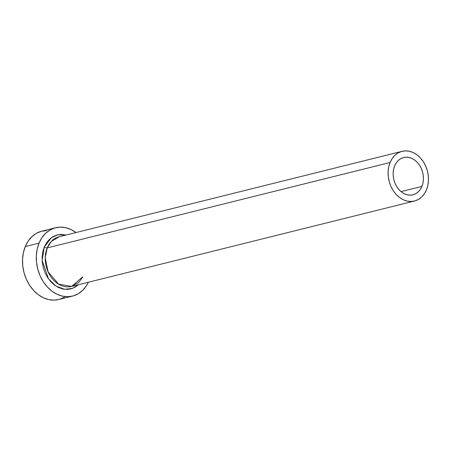 <?xml version="1.0" encoding="UTF-8"?>
<svg xmlns="http://www.w3.org/2000/svg" width="451" height="451" viewBox="0 0 451 451"><rect width="100%" height="100%" fill="white"/><g stroke="black" fill="none" stroke-linecap="round" stroke-linejoin="round"><path stroke-width="0.68" d="M421.927 186.415A19.201 14.86 -104 0 1 412.924 194.804A19.201 14.86 -104 0 1 396.857 186.81A19.201 14.86 -104 0 1 394.642 165.917L396.187 163.003L398.199 160.59L400.601 158.775L403.29 157.63L406.176 157.196L409.147 157.489L412.079 158.504L414.869 160.195L417.4 162.501L419.588 165.337L421.335 168.584L422.587 172.124L423.286 175.817L423.41 179.526L422.948 183.106L421.927 186.415L420.383 189.335L418.37 191.748L415.974 193.564L413.279 194.708L410.393 195.142L407.422 194.849L404.491 193.834L401.7 192.137L399.169 189.832L396.981 187.002L395.234 183.754L393.982 180.214L393.283 176.521L393.159 172.812L393.622 169.232L394.642 165.917A19.201 14.86 -104 0 1 403.645 157.534A19.201 14.86 -104 0 1 419.712 165.528A19.201 14.86 -104 0 1 421.927 186.415L401.04 191.619L421.927 186.415M78.451 284.711L72.566 288.381L64.685 289.317L55.975 286.097L48.482 278.831L42.123 260.295L44.266 247.052A2.238 0.981 -157.6 0 0 47.231 247.903L45.235 257.73L48.082 271.829L58.506 284.124L71.613 286.419L78.66 282.546L82.781 277.038M78.671 284.508L75.193 287.14L71.286 288.798L67.103 289.429L62.796 288.995L58.545 287.529L54.503 285.071L50.828 281.728L47.659 277.624L45.117 272.911L43.307 267.781L42.293 262.426L42.118 257.047L42.783 251.855L44.266 247.052A2.238 0.981 22.4 0 0 47.231 247.903L51.335 241.443L59.233 236.724A25.606 19.816 76 0 0 47.231 247.903L390.092 162.501A25.606 19.816 -104 0 1 402.095 151.322A25.606 19.816 -104 0 1 423.517 161.977A25.606 19.816 -104 0 1 426.477 189.832A25.606 19.816 -104 0 1 414.475 201.016A25.606 19.816 -104 0 1 393.052 190.356A25.606 19.816 -104 0 1 390.092 162.501L47.231 247.903A25.606 19.816 76 0 0 50.191 275.764A25.606 19.816 76 0 0 71.613 286.419L414.475 201.016M55.535 227.755L41.768 231.183A35.206 27.246 76 0 0 25.267 246.556L39.034 243.123A35.206 27.246 -104 0 1 55.535 227.755A35.206 27.246 -104 0 1 76.005 232.553M46.414 230.557L41.126 231.352L36.187 233.455L31.784 236.781L28.097 241.2L25.267 246.556A35.206 27.246 76 0 0 29.332 284.857A35.206 27.246 76 0 0 58.788 299.509L72.555 296.076A35.206 27.246 -104 0 1 43.099 281.424A35.206 27.246 -104 0 1 39.034 243.123L25.267 246.556L23.39 252.628L22.55 259.19L22.775 265.989L24.055 272.765L26.344 279.254L29.557 285.207L33.56 290.399L38.211 294.627L43.319 297.728L48.697 299.588L54.137 300.129L58.839 299.492M76.118 232.631L71.004 229.531L65.626 227.67L60.186 227.129L54.892 227.924L49.954 230.021L45.557 233.347L41.87 237.773L39.034 243.123L37.162 249.2L36.317 255.762L36.542 262.561L37.828 269.332L40.116 275.82L43.324 281.774L47.332 286.966L51.978 291.194L57.091 294.3L62.469 296.155L67.909 296.702L73.197 295.907L78.141 293.804L82.539 290.478L86.226 286.058L88.379 282.241A35.206 27.246 -104 0 1 72.555 296.076M44.266 247.052L46.504 242.818L49.424 239.323L52.902 236.69L56.809 235.033L60.992 234.402L66.077 235.022L57.846 234.774L51.341 237.711L44.266 247.052M59.431 299.334L64.369 297.237M390.092 162.501L388.728 166.921L388.119 171.69L388.283 176.634L389.213 181.561L390.882 186.28L393.216 190.615L396.125 194.387L399.507 197.465L403.228 199.72L407.135 201.073L411.092 201.467L414.943 200.887L418.534 199.365L421.73 196.94L424.414 193.727L426.477 189.832L427.841 185.417L428.45 180.642L428.287 175.698L427.356 170.771L425.688 166.053L423.354 161.723L420.445 157.951L417.062 154.873L413.347 152.618L409.435 151.265L405.477 150.871L401.627 151.446L398.036 152.974L394.839 155.392L392.156 158.611L390.092 162.501M82.432 277.128L71.613 286.419M59.233 236.724L402.095 151.322"/></g></svg>

